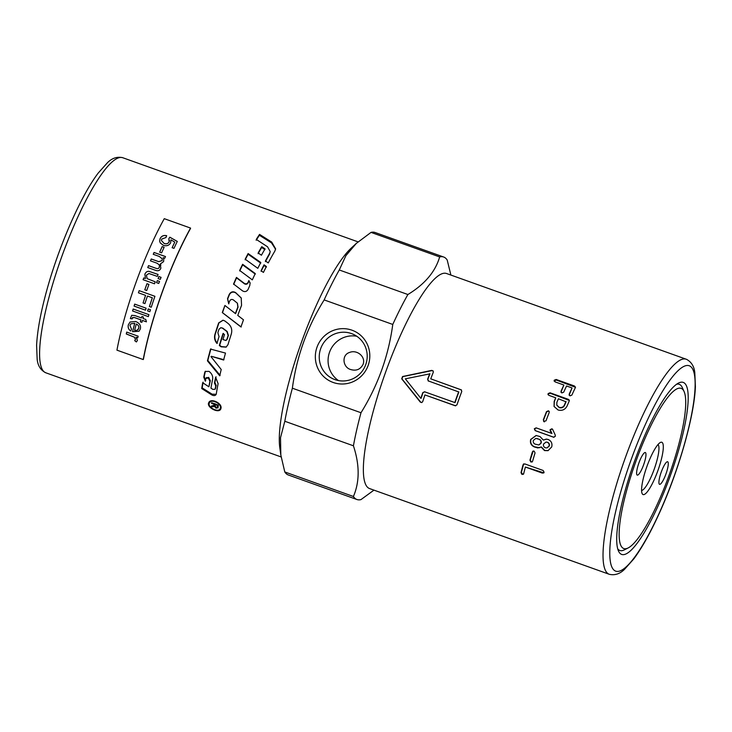 <?xml version="1.0" encoding="UTF-8"?>
<svg xmlns="http://www.w3.org/2000/svg" width="732" height="732" viewBox="0 0 732 732"><rect width="100%" height="100%" fill="white"/><g stroke="black" fill="none" stroke-linecap="round" stroke-linejoin="round"><path stroke-width="1.1" d="M228.851 303.881L227.698 298.921L229.391 294.667C230.964 292.041 233.087 291.455 235.759 292.91L241.304 298.098M241.203 326.994L222.51 312.674L224.916 305.473L235.594 313.689L238.037 307.193L237.442 303.295M225.108 305.637L229.391 308.922M235.384 313.561A114.21 24.11 -70.3 0 1 237.854 306.992L237.351 303.167L233.352 299.9C231.824 299.059 230.607 299.415 229.72 300.962A114.21 24.11 109.7 0 0 228.668 303.679L227.533 298.683A114.21 24.11 -70.3 0 1 229.244 294.392C230.827 291.729 232.95 291.135 235.622 292.59L241.221 297.933L241.551 305.39A114.21 24.11 109.7 0 0 237.763 315.401L243.491 319.82A114.21 24.11 109.7 0 0 240.956 326.966L222.29 312.573A114.21 24.11 -70.3 0 1 224.916 305.473M216.205 394.292L212.134 394.191L202.151 387.878L203.112 382.131M206.25 377.968L208.638 377.373L210.322 380.658L208.885 386.798A114.21 24.11 -70.3 0 1 209.91 381.216L208.236 377.913L205.848 378.526A114.21 24.11 109.7 0 0 205.326 381.207L203.77 377.126A114.21 24.11 -70.3 0 1 204.768 372.332L205.18 371.463L209.023 371.38C211.859 373.576 213.058 376.184 212.628 379.203A114.21 24.11 109.7 0 0 210.944 388.143L212.884 389.406L215.052 389.268L215.473 388.646L216.169 385.297L214.869 382.525L216.041 376.779M205.738 380.631L204.173 376.577L205.399 371.234M214.869 382.525L214.458 383.092A114.21 24.11 -70.3 0 1 215.647 377.282L218.109 383.687A114.21 24.11 109.7 0 0 216.297 393.917L216.022 394.658M216.297 393.917C215.629 395.747 214.092 396.067 211.704 394.887L201.721 388.536A114.21 24.11 -70.3 0 1 202.7 382.735L208.885 386.798M215.638 388.244L215.217 388.866A114.21 24.11 -70.3 0 1 215.748 385.883L214.458 383.092M206.451 377.511L205.848 378.526M202.151 387.878L201.721 388.536M256.163 240.252L259.393 235.274L271.554 242.914L275.571 249.292M265.405 261.626L269.577 254.05L270.218 251.588L267.537 246.794L256.282 239.419A114.21 24.11 -70.3 0 1 259.549 234.396L271.691 242.063L275.635 248.871L274.839 251.122A114.21 24.11 109.7 0 0 268.251 262.925L265.442 260.94A114.21 24.11 -70.3 0 1 269.651 253.299L270.218 251.588M259.393 235.274L259.549 234.396M223.123 320.213L218.923 322.913L215.245 334.185C214.33 337.525 215.007 340.554 217.276 343.262M220.918 327.707L222.757 328.128L227.158 331.468L228.402 335.421L227.213 339.172L226.032 340.417M223.333 333.389L219.664 345.303L221.421 346.602L226.28 347.014M224.87 320.973L228.091 323.452C231.376 326.289 232.447 329.83 231.294 334.076A114.21 24.11 109.7 0 0 227.972 344.671L226.115 347.124L221.101 346.812L219.344 345.504A114.21 24.11 -70.3 0 1 223.05 333.472L224.495 334.579A114.21 24.11 109.7 0 0 222.94 339.538L225.886 340.49L226.92 339.3A114.21 24.11 -70.3 0 1 228.119 335.503L226.883 331.523L222.482 328.165L220.78 327.726L218.978 329.272A114.21 24.11 109.7 0 0 217.871 332.703L219.042 336.592A114.21 24.11 109.7 0 0 216.956 343.464C214.686 340.728 214.019 337.672 214.952 334.304A114.21 24.11 -70.3 0 1 218.667 322.913L223.004 320.195L224.87 320.973M210.907 348.816L207.815 360.483L220.14 375.351M207.815 360.483L207.449 360.867A114.21 24.11 -70.3 0 1 210.569 349.082L225.511 353.089A114.21 24.11 109.7 0 0 223.608 360.034L211.31 356.283L223.955 359.714M210.953 356.612L221.21 369.504A114.21 24.11 109.7 0 0 219.746 375.836L207.449 360.867M220.424 407.825C221.229 403.396 211.328 398.73 209.462 402.774C206.699 406.846 218.173 413.068 220.122 408.804L220.424 407.825M220.122 408.804L220.863 406.507M211.264 400.852L209.462 402.774M220.908 408.712L219.243 409.691M209.132 404.21L209.114 402.069M221.055 408.053L220.725 409.133C218.575 413.855 205.793 406.955 208.867 402.435C210.953 397.915 221.961 403.122 221.055 408.053M250.143 283.083L248.972 280.969L248.111 282.891C247.187 284.309 245.961 284.611 244.442 283.796L236.537 277.867L233.673 284.4M248.972 280.969L250.106 282.845L249.777 285.544A114.21 24.11 109.7 0 0 248.084 289.424C246.702 291.647 244.872 292.141 242.585 290.897L233.563 284.016A114.21 24.11 -70.3 0 1 236.463 277.419L244.351 283.375C245.87 284.19 247.096 283.888 248.029 282.442A114.21 24.11 -70.3 0 1 248.898 280.502M255.303 274.107L242.64 264.865L239.712 270.959M255.267 273.567A114.21 24.11 109.7 0 0 252.32 279.871L239.666 270.437A114.21 24.11 -70.3 0 1 242.621 264.289L255.267 273.567M242.64 264.865L242.621 264.289M260.757 263.136L248.093 254.233L245.165 259.833M260.775 262.486A114.21 24.11 109.7 0 0 257.81 268.333L245.174 259.201A114.21 24.11 -70.3 0 1 248.13 253.547L260.775 262.486M248.093 254.233L248.13 253.547M264.947 249.649L261.663 247.453L258.094 253.675M265.039 248.871A114.21 24.11 109.7 0 0 261.434 255.221L258.149 252.952A114.21 24.11 -70.3 0 1 261.754 246.666L265.039 248.871M261.663 247.453L261.754 246.666M266.375 267.134L264.032 265.469L261.104 271.298M264.032 265.469L264.051 264.828L266.384 266.503A114.21 24.11 109.7 0 0 263.428 272.423L261.086 270.712A114.21 24.11 -70.3 0 1 264.051 264.828M215.611 404.137L215.3 404.686A114.21 24.11 109.7 0 0 215.171 406.05L216.196 407.623L217.377 407.001A114.21 24.11 -70.3 0 1 217.523 405.482L215.3 404.686M217.843 404.933L217.523 405.482M217.825 406.214L217.267 407.422L217.825 406.214A113.067 23.863 -70.3 0 1 217.935 404.97M214.815 404.75L214.97 403.643M215.162 406.379L214.869 405.501L211.676 406.077L211.228 406.882A114.21 24.11 -70.3 0 1 211.292 406.114L214.458 405.153A114.21 24.11 -70.3 0 1 214.531 404.412L211.539 403.35A114.21 24.11 -70.3 0 1 211.603 402.701L218.328 405.107A114.21 24.11 109.7 0 0 218.127 407.239L217.926 408.035M218.09 407.514L217.12 407.596M211.859 402.792L211.539 403.35M214.842 403.863L214.531 404.412M214.503 405.748L214.064 406.535L211.228 406.882M214.869 405.501L214.064 406.535M218.127 407.239L216.15 408.255L214.43 406.287M356.301 243.417L345.907 255.633L339.273 269.98L407.889 294.52C424.78 284.245 435.366 271.709 439.658 256.932L371.033 232.392L356.301 243.417L351.122 248.194A114.21 24.11 109.7 0 0 301.245 342.851A114.21 24.11 109.7 0 0 279.798 447.664L280.823 455.002L284.785 471.957L353.41 496.488C359.714 481.848 359.723 464.948 353.428 445.797L284.812 421.257L280.512 437.709L280.823 455.002M190.549 228.073L190.521 228.439A114.21 24.11 109.7 0 0 143.417 359.266L143.216 359.549A114.778 24.229 -70.3 0 1 190.549 228.073L164.27 218.676A114.778 24.229 109.7 0 0 116.937 350.152L143.216 359.549M350.774 369.55C356.347 371.161 360.464 369.404 363.118 364.289C365.945 356.621 356.914 349.411 349.649 352.421C341.176 354.938 342.86 367.546 350.774 369.55M356.786 336.272A24.458 23.909 -67.6 0 0 329.958 351.113A24.458 23.909 -67.6 0 0 338.486 380.567M136.783 341.551L136.417 341.908L134.761 340.627L135.502 339.447L134.478 337.178L126.307 333.92L126.764 332.072M134.981 340.417L135.457 339.492L134.441 337.223L126.27 333.966A114.778 24.229 -70.3 0 1 126.728 332.108L138.156 336.198A114.778 24.229 109.7 0 0 137.744 337.864L136.015 337.251L137.433 340.307L136.381 341.954L134.725 340.673M137.781 337.827L136.015 337.251M172.13 247.755L174.783 242.1L170.913 239.84L170.638 242.814C169.156 245.43 166.768 246.291 163.456 245.394L160.271 242.933L159.603 240.993L160.116 238.605C161.516 236.024 163.703 235.082 166.658 235.768M168.827 238.733L169.842 237.26L177.29 241.468M159.603 240.993L160.107 238.55C161.516 235.969 163.694 235.027 166.658 235.704L165.963 237.516L161.699 239.108L161.424 240.544L164.151 243.518C166.493 244.232 168.159 243.665 169.156 241.798L168.827 238.678L169.842 237.195L177.29 241.414A114.778 24.229 109.7 0 0 173.978 248.358L172.121 247.7A114.778 24.229 -70.3 0 1 174.783 242.1M170.913 239.84L171.05 240.764M161.424 240.544L164.142 243.463C166.493 244.186 168.159 243.61 169.147 241.743L169.458 240.325M159.686 252.174L162.184 246.638L164.124 247.334M162.184 246.638L164.124 247.288A114.778 24.229 109.7 0 0 161.626 252.824L159.677 252.128A114.778 24.229 -70.3 0 1 162.175 246.593M153.263 254.343L154.068 252.494L165.496 256.584A114.778 24.229 109.7 0 0 164.764 258.195L163.154 257.618L163.803 258.918L163.593 261.608L160.271 264.032L160.848 268.223C159.951 270.511 158.194 271.224 155.596 270.346L147.754 267.546A114.778 24.229 -70.3 0 1 148.532 265.625L155.724 268.196C157.655 268.937 158.862 268.598 159.338 267.189L159.375 264.984L157.106 263.236L150.472 260.867A114.778 24.229 -70.3 0 1 151.259 258.982L158.679 261.635L162.092 260.592L162.22 258.753L159.183 256.42L153.253 254.297A114.778 24.229 -70.3 0 1 154.059 252.458L165.487 256.548M150.49 260.903L151.277 259.018L158.688 261.663L162.101 260.629L162.239 258.789M147.773 267.573L148.541 265.652L155.742 268.223C157.673 268.964 158.881 268.626 159.356 267.217L159.393 265.021M160.271 264.032L160.866 265.094M163.154 257.618L163.812 258.936M145.439 278.563L144.872 274.189C145.878 271.993 147.306 271.06 149.145 271.389L158.075 274.445A114.778 24.229 109.7 0 0 157.316 276.385L148.898 273.512L146.391 275.177L147.141 278.627L155.248 281.82A114.778 24.229 109.7 0 0 154.516 283.787L143.088 279.706L143.756 277.959L145.439 278.563L144.89 274.207C145.897 272.02 147.315 271.087 149.163 271.407L158.094 274.463M147.159 278.645L155.266 281.838M143.756 277.959L145.421 278.544M143.088 279.706A114.778 24.229 -70.3 0 1 143.737 277.94M156.566 282.662L157.334 280.621L159.53 281.408A114.778 24.229 109.7 0 0 158.743 283.43L156.547 282.653A114.778 24.229 -70.3 0 1 157.316 280.603L159.512 281.39M158.103 278.608L158.89 276.577L161.086 277.364M158.89 276.577L161.067 277.337A114.778 24.229 109.7 0 0 160.281 279.368L158.085 278.581A114.778 24.229 -70.3 0 1 158.871 276.55M146.748 290.503L144.808 289.808L146.986 283.723L148.935 284.419A114.778 24.229 109.7 0 0 146.729 290.503L144.78 289.808A114.778 24.229 -70.3 0 1 146.967 283.714L148.916 284.409M145.604 295.371L138.421 292.809L139.181 290.668L154.928 296.304A114.778 24.229 109.7 0 0 151.277 307.22L149.438 306.543L152.347 297.778L147.471 296.039A114.778 24.229 109.7 0 0 144.918 303.624L143.051 302.957L145.604 295.371L138.44 292.809A114.778 24.229 -70.3 0 1 139.153 290.659M144.945 303.615L143.079 302.957A114.778 24.229 -70.3 0 1 145.577 295.371M147.471 296.039L152.347 297.778M149.438 306.543L149.41 306.552A114.778 24.229 -70.3 0 1 152.32 297.778M151.277 307.22L149.41 306.552M145.531 310.158L134.102 306.077L134.725 304.1M134.075 306.086A114.778 24.229 -70.3 0 1 134.697 304.109L146.125 308.199A114.778 24.229 109.7 0 0 145.503 310.176L134.075 306.086M149.868 311.713L147.654 310.917L148.267 308.941M147.617 310.926A114.778 24.229 -70.3 0 1 148.239 308.95L150.463 309.746A114.778 24.229 109.7 0 0 149.84 311.722L147.617 310.926M148.367 316.617L132.602 310.981L133.197 309.014M132.565 310.99A114.778 24.229 -70.3 0 1 133.16 309.032L148.935 314.668A114.778 24.229 109.7 0 0 148.34 316.636L132.602 310.981M141.898 322.327L140.398 321.787L140.956 319.857L134.258 317.459L132.355 317.99M132.73 317.34L132.172 318.887L130.369 318.548L131.705 315.291L134.898 315.574L141.486 317.935L141.944 316.471M146.446 321.815L142.42 320.415A114.778 24.229 109.7 0 0 141.871 322.355L140.361 321.815A114.778 24.229 -70.3 0 1 140.919 319.875L134.231 317.487L132.327 318.008M132.199 318.859L130.406 318.521L131.723 315.272M141.523 317.908L141.486 317.935A114.778 24.229 -70.3 0 1 141.917 316.489L143.417 317.029A114.778 24.229 109.7 0 0 142.987 318.466L145.814 319.481L146.409 321.842L142.42 320.415M138.76 328.384C139.172 326.472 138.366 325.017 136.335 324.002L136.308 324.029A114.778 24.229 109.7 0 0 134.615 330.306L136.975 330.37L138.723 328.412C139.135 326.499 138.33 325.045 136.308 324.029M137.955 329.775L138.723 328.412M134.78 323.334L130.918 323.791L129.939 325.374L131.513 329.171L130.754 331.029C128.512 329.528 127.716 327.451 128.347 324.807L130.022 322.016L135.695 321.522C139.574 323.132 141.111 325.621 140.315 328.97L139.007 331.257L132.519 331.706L134.78 323.334L130.918 323.791M139.025 331.248L132.556 331.669A114.778 24.229 -70.3 0 1 134.743 323.361M130.79 330.992C128.548 329.492 127.752 327.414 128.384 324.779L130.04 322.007M669.066 475.297A85.086 17.961 -70.3 0 1 628.12 547.966A85.086 17.961 -70.3 0 1 623.618 548.488A85.086 17.961 -70.3 0 1 638.899 453.318A85.086 17.961 -70.3 0 1 684.072 391.51A85.086 17.961 -70.3 0 1 669.066 475.297M628.12 547.966L624.332 549.869A88.224 18.62 -70.3 0 1 619.665 550.409A88.224 18.62 -70.3 0 1 617.716 548.826M676.569 384.245A88.224 18.62 -70.3 0 1 679.433 384.392A88.224 18.62 -70.3 0 1 682.343 387.64L684.072 391.51M657.867 470.676A27.779 5.865 -70.3 0 1 642.12 493.542A27.779 5.865 -70.3 0 1 646.923 466.458A27.779 5.865 -70.3 0 1 660.383 442.467A27.779 5.865 -70.3 0 1 657.867 470.676M641.589 490.431A24.458 5.161 109.7 0 0 654.17 469.313A24.458 5.161 109.7 0 0 658.004 444.534M667.657 461.755A11.996 2.535 -70.3 0 1 665.955 473.952A11.996 2.535 -70.3 0 1 659.559 484.328A11.996 2.535 -70.3 0 1 661.216 472.186A11.996 2.535 -70.3 0 1 667.639 461.746A11.996 2.535 -70.3 0 1 667.657 461.755M637.224 475.105A11.996 2.535 -70.3 0 1 638.926 462.917A11.996 2.535 -70.3 0 1 645.322 452.532A11.996 2.535 -70.3 0 1 643.675 464.674A11.996 2.535 -70.3 0 1 637.252 475.114A11.996 2.535 -70.3 0 1 637.224 475.105M523.517 474.107L522.401 474.089L521.367 472.323L523.682 463.878M543.839 472.845L525.393 467.043A114.21 24.11 109.7 0 0 523.682 473.659L523.343 474.336M523.682 473.659L522.026 474.482L521.001 472.698A114.21 24.11 -70.3 0 1 523.069 464.756L524.78 463.905L543.126 470.466L544.096 472.277L543.684 473.028M523.417 464.454L523.499 463.997M544.096 472.277L542.403 473.128L525.393 467.043M532.283 461.837L531.24 461.8L530.27 459.98L533.189 451.022M530.901 462.048L529.941 460.218A114.21 24.11 -70.3 0 1 532.374 451.983L533.033 451.086L534.14 451.113L535.055 452.943A114.21 24.11 109.7 0 0 532.622 461.178L532.127 461.983L531.24 461.8M547.161 447.856L549.302 445.971C549.723 444.233 549.11 442.979 547.481 442.229L546.118 442.064M547.216 442.247L545.99 442.073L543.547 444.059C543.135 445.797 543.748 447.051 545.386 447.81L547.014 447.902L549.027 446.017C549.457 444.26 548.854 443.006 547.216 442.247M538.999 444.937L541.158 443.061C541.561 441.314 540.957 440.06 539.328 439.319L535.925 438.422M537.023 438.605L535.797 438.431L533.354 440.417C532.942 442.155 533.555 443.4 535.193 444.159L538.853 444.983L540.884 443.107C541.296 441.341 540.692 440.088 539.072 439.337L537.288 438.587M539.868 447.719L534.598 446.822C531.377 445.331 530.16 442.851 530.947 439.41L536.236 435.485M548.177 450.601L544.791 450.464L541.36 446.932L537.837 447.947L534.314 446.923C531.084 445.431 529.877 442.933 530.673 439.456L536.117 435.485L540.006 436.565L543.354 440.115L546.292 439.108L548.158 439.475C551.333 440.966 552.514 443.464 551.699 446.968L548.021 450.656L544.507 450.573L541.076 447.014M543.354 440.115L546.411 439.118M553.978 437.306L535.421 430.672L534.552 428.824L536.391 427.936M550.336 430.873L550.071 429.693L551.919 428.806L552.706 429.528L555.222 435.018L555.341 436.281L553.52 437.187L535.183 430.636L534.314 428.76L536.153 427.863L551.946 433.5L550.29 429.794L552.221 428.943M552.138 428.915L552.706 429.528M551.718 433.426L550.116 430.782M544.352 421.879L543.51 420.04L546.658 411.906L548.524 411.073L549.247 411.521M544.151 421.733L543.318 419.875A114.21 24.11 -70.3 0 1 546.493 411.649L548.369 410.808L549.174 411.384L549.174 412.61A114.21 24.11 109.7 0 0 545.999 420.836L543.62 421.449M428.632 381.18L427.817 379.386A113.067 23.863 -70.3 0 1 429.931 373.842L405.336 378.828L420.854 398.336A114.21 24.11 -70.3 0 1 422.785 392.645L424.56 391.776L455.03 402.618A113.067 23.863 -70.3 0 1 458.854 391.986L428.092 380.85M454.782 402.582A114.21 24.11 -70.3 0 1 458.653 391.84M428.43 381.033L427.616 379.222A114.21 24.11 -70.3 0 1 429.748 373.631M424.807 391.812L423.032 392.672A113.067 23.863 -70.3 0 0 421.12 398.3L420.854 398.336M461.499 389.991L430.745 378.837L461.407 389.9M433.252 371.097L431.898 370.63L402.765 376.641L401.95 378.911L420.598 402.042L421.852 402.554M461.16 389.817L461.782 391.446A114.21 24.11 109.7 0 0 456.942 404.869L455.167 405.748L424.944 394.932L455.688 405.821M424.944 394.932A114.21 24.11 109.7 0 0 422.693 401.676L421.714 402.591L420.314 402.106L401.722 378.837L402.545 376.541L431.743 370.383L433.17 370.959L433.298 372.222A114.21 24.11 109.7 0 0 430.745 378.837M554.161 381.152L556.229 380.027L575.462 387.292M560.932 392.27L563.887 385.032L555.048 381.866L554.27 380.183L556.192 379.478L574.556 386.038L575.315 387.704A114.21 24.11 109.7 0 0 571.866 395.097L569.972 395.875L569.185 394.136A114.21 24.11 -70.3 0 1 572.058 387.951L566.577 385.993A114.21 24.11 109.7 0 0 563.704 392.178L561.801 392.956L561.023 391.217A114.21 24.11 -70.3 0 1 563.887 385.032M569.093 395.188L572.058 387.951M554.106 380.905L554.27 380.183M575.48 386.999L575.315 387.704M556.851 405.235L559.266 407.651C561.636 408.273 563.393 407.523 564.518 405.4A113.067 23.863 -70.3 0 1 566.046 401.841L558.415 398.748A114.21 24.11 109.7 0 0 556.869 402.344L556.787 405.08L559.138 407.321C561.508 407.944 563.265 407.184 564.399 405.043A114.21 24.11 -70.3 0 1 565.946 401.447M548.076 394.713L548.241 393.999L550.144 393.221L569.35 400.431M554.124 406.617L554.307 401.749L555.734 397.796L548.936 395.362L548.012 394.53L548.14 393.596L550.052 392.8L568.416 399.361L569.331 400.203L569.185 401.118A114.21 24.11 109.7 0 0 567.09 406.004C565.113 409.691 562.103 411.018 558.049 409.984L554.06 406.47L554.188 401.392A114.21 24.11 -70.3 0 1 555.734 397.796M686.396 359.284A114.21 24.11 109.7 0 0 686.168 359.202L446.502 273.493A114.21 24.11 109.7 0 0 385.343 372.917A114.21 24.11 109.7 0 0 369.587 488.573L609.253 574.281C614.825 575.572 619.931 573.897 624.579 569.267L633.83 558.864C642.422 547.234 651.26 531.267 660.337 510.973C679.223 468.983 694.384 415.529 695.4 386.56L694.796 372.57C694.119 366.375 691.392 361.974 686.616 359.375L686.168 359.202A114.21 24.11 109.7 0 0 625.009 458.625A114.21 24.11 109.7 0 0 609.253 574.281M683.395 382.47A91.372 19.288 -70.3 0 1 666.989 484.666A91.372 19.288 -70.3 0 1 618.485 551.031A91.372 19.288 -70.3 0 1 634.278 461.938A91.372 19.288 -70.3 0 1 678.564 383.028A91.372 19.288 -70.3 0 1 683.395 382.47M368.141 365.469A27.779 27.148 112.4 0 1 321.641 374.391A27.779 27.148 112.4 0 1 337.937 329.125A27.779 27.148 112.4 0 1 368.141 365.469M365.735 364.646A24.458 23.909 -67.6 0 0 352.559 333.984A24.458 23.909 -67.6 0 0 321.128 347.471A24.458 23.909 -67.6 0 0 333.883 379.203A24.458 23.909 -67.6 0 0 365.735 364.646M324.157 299.919C307.257 327.094 296.661 356.521 292.37 388.198L360.995 412.738C377.886 385.563 388.482 356.136 392.773 324.45L324.157 299.919A128.768 27.185 109.7 0 1 339.273 269.98M373.951 490.138L360.958 499.608A128.768 27.185 109.7 0 1 356.951 499.517A128.768 27.185 109.7 0 1 353.41 496.488M371.033 232.392A128.768 27.185 109.7 0 1 375.049 232.483L443.665 257.014A128.768 27.185 109.7 0 1 443.921 257.115A128.768 27.185 109.7 0 1 447.206 260.043L450.885 275.058M443.665 257.014A128.768 27.185 109.7 0 0 439.658 256.932M284.785 471.957A128.768 27.185 109.7 0 0 288.326 474.986L356.951 499.517M407.889 294.52A128.768 27.185 109.7 0 0 392.773 324.45M292.37 388.198A128.768 27.185 109.7 0 0 284.812 421.257M360.995 412.738A128.768 27.185 109.7 0 0 353.428 445.797M212.134 394.191L211.704 394.887M216.169 385.297L215.748 385.883M205.161 371.838L204.768 372.332M204.173 376.577L203.77 377.126M208.638 377.373L208.236 377.913M208.73 377.438L208.327 377.977M210.322 380.658L209.91 381.216M271.554 242.914L271.691 242.063M269.577 254.05L269.651 253.299M214.897 404.375L214.458 405.153M213.561 405.94L213.122 406.736M216.462 407.697L216.15 408.255M281.115 456.942L45.823 372.798A114.21 24.11 -70.3 0 1 61.58 257.142A114.21 24.11 -70.3 0 1 122.738 157.719L358.04 241.862M556.229 380.027L556.192 379.478M574.583 386.597L574.556 386.038M689.388 365.817A109.068 23.021 -70.3 0 1 652.422 527.36A109.068 23.021 -70.3 0 1 615.521 512.126A109.068 23.021 -70.3 0 1 689.388 365.817M45.823 372.798C40.708 370.264 37.817 365.735 37.158 359.202L36.6 345.303C37.332 330.855 40.617 312.903 46.473 291.455C58.496 247.013 80.666 196.057 98.253 173.017L107.586 162.577C112.188 158.057 117.239 156.438 122.738 157.719"/></g></svg>
